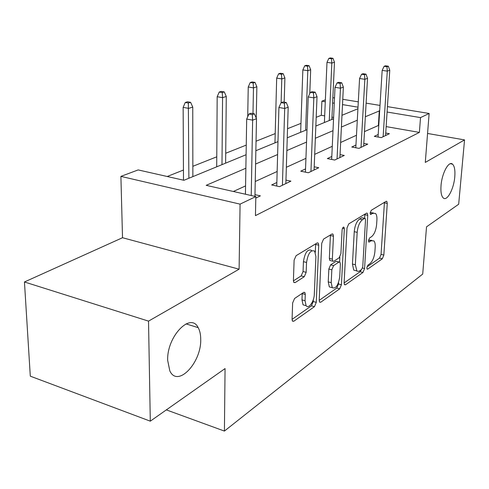 <?xml version="1.0" encoding="UTF-8"?>
<svg xmlns="http://www.w3.org/2000/svg" width="489" height="489" viewBox="0 0 489 489"><rect width="100%" height="100%" fill="white"/><g stroke="black" fill="none" stroke-linecap="round" stroke-linejoin="round"><path stroke-width="0.73" d="M366.836 267.795L367.098 269.097L367.704 269.115L382.319 258.809L383.841 255.056L387.27 203.436L386.836 201.376L386.108 201.334L371.285 210.282L370.155 212.99L370.466 214.439L372.991 213.283L375.515 213.448C376.609 214.64 377.074 216.816 376.909 219.977L376.628 224.39C376.01 230.233 374.317 234.329 371.554 236.676L369.605 237.941L368.48 240.661L368.767 242.031L371.298 240.777L373.914 240.9C374.929 242.055 375.35 244.121 375.197 247.098L374.922 251.425C374.311 257.177 372.63 261.279 369.886 263.724L367.948 265.075L366.836 267.795M200.716 339.274C200.704 334.531 199.86 330.656 198.173 327.642C190.698 311.744 166.718 336.463 167.672 360.411L169.817 370.858C177.611 388.168 201.584 362.569 200.716 339.274M454.788 176.773C455.277 170.27 454.513 166.058 452.496 164.133C448.786 160.545 441.891 173.253 441.029 185.576C440.583 191.914 441.322 196.04 443.248 197.941C447.038 201.7 453.884 188.956 454.788 176.773M294.58 298.486L292.636 302.966L292.074 319.305L292.459 321.114L293.779 321.242L314.445 306.67L316.267 302.367L318.73 245.178L318.26 243.1L317.147 242.966L296.083 255.692L294.115 260.166L293.412 280.49L293.846 282.453L295.136 282.611L304.256 276.725L306.157 272.33L306.542 262.465C308.046 253.333 310.753 249.561 314.665 251.15L315.9 256.615L314.305 294.39C314.189 301.53 308.553 309.378 306.108 305.686L305.05 300.729L305.295 294.427L304.885 292.526L303.651 292.404L294.58 298.486M150.3 421.17L30.3 376.169L24.45 281.976L148.522 321.126L150.3 421.17L225.062 368.578L224.414 431.072L422.71 274.066L426.524 226.853L458.676 204.231L464.55 139.909L425.289 162.421L429.134 113.472L420.516 117.605L419.391 132.403L255.447 215.631L255.833 196.578L240.075 204.139L120.899 176.382L138.167 169.921L183.943 180.288L246.089 154.732M148.522 321.126L239.103 269.188L240.075 204.139M344.115 282.868L344.5 284.726L345.491 284.781L362.966 272.459L364.574 268.547L367.752 215.319L367.306 213.247L366.481 213.18L348.73 223.901L347.013 227.953L344.115 282.868M339.702 288.858L320.735 302.233L319.592 302.153L319.207 300.313L321.713 243.357L323.553 239.103L331.97 234.023L332.985 234.127L333.455 236.211L332.349 259.194L332.777 261.175L333.816 261.26L339.164 257.776L340.9 253.669L342.111 230.026C342.459 227.843 343.089 226.908 343.993 227.226L344.323 228.687L341.414 284.763L339.702 288.858L336.768 288.076L319.201 300.38M464.55 139.909L427.563 133.466M166.339 409.886L224.414 431.072M419.391 132.403L386.151 126.602M378.779 125.318L364.494 131.596M356.481 135.257L340.65 142.488M332.282 146.309L314.696 154.341M305.937 158.344L286.346 167.287M277.147 171.486L255.24 181.492M245.564 185.912L233.357 191.486M378.211 134.506L374.299 136.358L381.279 137.617L389.409 133.705L385.735 133.051M355.949 145.044L351.78 147.018L358.957 148.375L367.752 144.133L363.822 143.405M331.811 156.474L327.343 158.589L334.727 160.044L344.287 155.441L340.057 154.622M305.539 168.907L300.741 171.181L308.345 172.758L318.767 167.733L314.195 166.804M276.847 182.489L271.664 184.946L279.5 186.651L290.906 181.156L285.949 180.099M254.971 194.646L260.374 195.863L255.802 198.069M324.678 115.875L321.297 115.288L316.194 117.317M300.961 123.362L287.532 128.699M275.209 133.595L256.047 141.205M246.248 145.099L225.716 153.253M216.774 156.804L192.843 166.309M183.448 170.044L167.201 176.498M333.614 117.433L331.964 117.146M239.103 269.188L122.519 237.721L24.45 281.976M122.519 237.721L120.899 176.382M321.297 115.288L321.89 101.156L325.368 99.854M245.863 168.228L206.181 185.331L255.833 196.578M379.672 110.795L365.338 116.743M357.3 120.208L341.408 127.054M333.003 130.673L315.344 138.283M306.542 142.079L286.86 150.563M277.618 154.542L255.588 164.035M420.516 117.605L387.086 112.03M332.856 97.69L334.519 97.959M342.771 99.31L358.296 101.859M366.114 103.142L380.002 105.416M387.429 106.633L429.134 113.472M358.009 107.183L342.508 104.597M334.274 103.222L332.612 102.947M325.289 101.724L321.89 101.156M255.857 150.716L277.972 141.621M287.251 137.806L307.006 129.677M315.839 126.046L333.553 118.76M341.982 115.294L357.924 108.741M378.394 125.251L379.287 110.728M371.964 240.441L368.559 240.032M373.547 213.008L370.197 212.587M366.964 266.933L379.537 258.131L381.059 254.384L384.44 202.336M364.629 218.308L364.855 214.164M344.109 282.935L360.112 271.731L361.359 269.677M361.622 269.494L362.752 266.749L365.521 219.885L365.21 218.436L364.623 218.394L362.49 219.695C359.58 222.049 357.807 226.266 357.178 232.361L355.35 264.781L356.939 271.151L358.816 271.352L361.622 269.494M364.745 218.332L361.701 217.739L364.623 218.394M355.876 270.643L353.712 270.093L352.453 264.054L354.244 231.676C354.867 225.594 356.64 221.376 359.562 219.035L361.701 217.739M330.595 260.625L329.775 260.417L329.341 258.443L330.423 234.958M339.849 257.049L339.598 261.939M338.559 282.489L338.48 283.987L341.414 284.763M331.218 282.66L332.275 287.679C335.802 289.005 338.284 285.393 339.721 276.841L340.368 264.115L339.947 262.165L338.944 262.086L333.602 265.606L331.835 269.775L331.218 282.66L328.235 281.872L329.305 286.89L331.438 287.459M339.177 261.97L335.974 261.34L338.944 262.086M328.235 281.872L328.84 269.005L330.607 264.849L335.974 261.34M336.768 288.076L338.48 283.987M305.57 305.539L303.052 304.83L301.982 299.879L302.226 293.363M311.572 250.38C307.642 248.785 304.928 252.55 303.431 261.664L306.542 262.465M293.412 280.869L301.151 275.906L303.058 271.523L303.431 261.664M315.319 252.269L315.643 243.877M292.067 319.378L311.426 305.827L313.253 301.53L313.333 299.61M332.991 58.313L330.307 57.928L328.828 58.387L331.518 58.772L332.991 58.313L334.476 62.231L331.823 63.069L326.988 62.366L324.39 122.531M331.518 58.772L331.823 63.069L329.25 120.532M334.476 62.231L331.86 119.457M326.988 62.366L328.828 58.387M386.964 66.706L388.339 66.211L385.497 65.807L384.109 66.296L386.964 66.706L387.294 71.137L389.77 70.233L385.576 135.551M383.131 136.724L387.294 71.137L382.166 70.392L378.052 137.036M384.109 66.296L382.166 70.392M389.77 70.233L388.339 66.211M309.097 65.703L306.34 65.294L304.739 65.783L307.495 66.192L309.097 65.703L310.68 69.762L307.813 70.673L302.85 69.921L300.649 132.293M307.495 66.192L307.813 70.673L305.613 130.251M310.68 69.762L309.781 93.588M302.85 69.921L304.739 65.783M283.198 73.711L280.368 73.271L278.626 73.802L281.462 74.242L283.198 73.711L284.898 77.928L281.78 78.912L276.682 78.106L274.965 142.855M281.462 74.242L281.78 78.912L281.114 102.659L284.323 103.197L286.273 102.507L283.07 101.957L281.114 102.647L278.913 107.476L276.75 186.052M284.898 77.928L284.188 102.146M276.682 78.106L278.626 73.802M364.501 74.689L365.998 74.157L363.07 73.723L361.567 74.255L364.501 74.689L364.843 79.31L367.526 78.332L363.663 146.101M361.023 147.378L364.843 79.31L359.568 78.509L355.803 147.776M361.567 74.255L359.568 78.509M367.526 78.332L365.998 74.157M340.093 83.368L341.725 82.788L338.706 82.323L337.074 82.898L340.093 83.368L340.442 88.191L343.364 87.128L339.91 157.55M337.043 158.931L340.442 88.191L335.008 87.329L331.67 159.438M337.074 82.898L335.008 87.329M343.364 87.128L341.725 82.788M255.032 82.415L252.128 81.944L250.234 82.525L253.143 83.002L255.032 82.415L256.866 86.797L253.473 87.873L248.235 87.005L247.721 116.749M253.143 83.002L253.473 87.873L252.984 113.576M256.866 86.797L256.236 118.13M248.235 87.005L250.234 82.525M224.298 91.92L221.309 91.406L219.237 92.042L222.226 92.555L224.298 91.92L226.273 96.486L222.562 97.659L217.177 96.718L216.706 166.816M222.226 92.555L222.562 97.659L221.988 164.646M226.273 96.486L225.618 163.149M217.177 96.718L219.237 92.042M190.612 102.335L187.538 101.779L185.264 102.476L188.338 103.032L190.612 102.335L192.752 107.091L188.681 108.381L183.149 107.366L183.497 180.19M188.338 103.032L188.882 178.259M192.752 107.091L192.862 176.627M183.149 107.366L185.264 102.476M313.473 92.837L315.252 92.201L312.147 91.7L310.362 92.329L313.473 92.837L313.828 97.879L317.025 96.712L314.066 170.001M310.937 171.505L313.828 97.879L308.229 96.95L305.417 172.152M310.362 92.329L308.229 96.95M317.025 96.712L315.252 92.201M284.323 103.197L284.69 108.485L288.192 107.207L285.845 183.595M278.913 107.476L284.69 108.485L282.416 185.245M288.192 107.207L286.273 102.507M252.269 114.597L254.421 113.833L251.114 113.24L248.956 113.998L252.269 114.597L252.636 120.153L256.499 118.748L254.94 196.376M251.224 195.533L252.636 120.153L246.688 119.053L245.429 194.225M248.956 113.998L246.688 119.053M256.499 118.748L254.421 113.833M366.994 268.938L367.704 269.115M370.381 214.335L371.029 214.482M368.669 241.902L369.354 242.061M368.541 240.13L371.298 240.777M370.185 212.66L372.991 213.283M384.427 202.825L387.27 203.436M381.059 254.384L383.841 255.056M379.537 258.131L382.319 258.809M364.843 214.671L367.752 215.319M362.508 268.027L364.574 268.547M360.112 271.731L362.966 272.459M344.342 284.476L345.491 284.781M359.562 219.035L362.49 219.695M354.244 231.676L357.178 232.361M352.453 264.054L355.35 264.781M319.427 301.872L320.735 302.233M330.417 235.49L333.455 236.211M329.341 258.443L332.349 259.194M342.52 228.265L344.323 228.687M330.607 264.849L333.602 265.606M328.84 269.005L331.835 269.775M302.22 293.583L305.295 294.427M301.982 299.879L305.05 300.729M303.058 271.523L306.157 272.33M301.151 275.906L304.256 276.725M293.706 282.226L295.136 282.611M315.649 244.421L318.73 245.178M313.253 301.53L316.267 302.367M311.426 305.827L314.445 306.67M292.288 320.808L293.779 321.242M186.046 323.877L198.173 327.642M450.332 163.729L452.496 164.133M386.267 201.254L386.836 201.376M366.652 213.1L367.306 213.247M353.712 270.093L356.597 270.827M332.153 233.931L332.985 234.127M329.775 260.417L332.777 261.175M343.455 227.098L343.993 227.226M329.305 286.89L332.275 287.679M303.913 292.263L304.885 292.526M303.052 304.83L306.108 305.686M317.337 242.874L318.26 243.1"/></g></svg>
